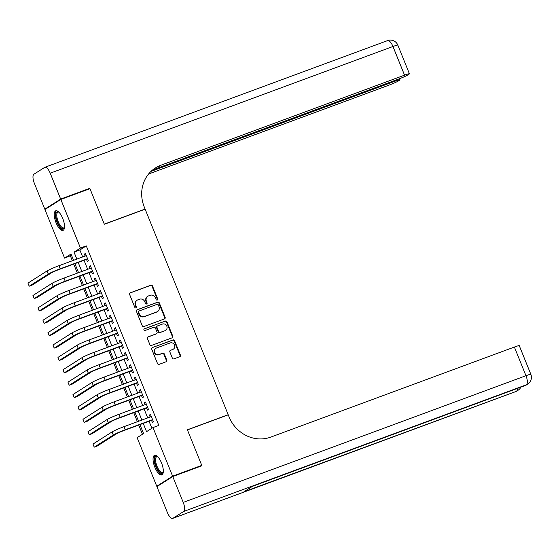 <?xml version="1.0" encoding="UTF-8"?>
<svg xmlns="http://www.w3.org/2000/svg" width="559" height="559" viewBox="0 0 559 559"><rect width="100%" height="100%" fill="white"/><g stroke="black" fill="none" stroke-linecap="round" stroke-linejoin="round"><path stroke-width="0.84" d="M157.247 300.05A0.922 0.852 57.5 0 0 157.701 298.904L152.488 285.991A1.314 1.216 57.5 0 0 150.853 285.202L130.254 292.818A1.314 1.216 57.5 0 0 129.604 294.453L134.817 307.366A0.922 0.852 57.5 0 0 136.11 307.848A0.922 0.852 57.5 0 0 136.417 306.772L135.746 305.102A4.206 3.892 57.5 0 1 137.835 299.862L139.554 299.226A4.206 3.892 57.5 0 1 144.788 301.762L145.459 303.432A0.922 0.852 57.5 0 0 146.751 303.914A0.922 0.852 57.5 0 0 147.059 302.838L146.388 301.168A4.206 3.892 57.5 0 1 148.477 295.928L150.196 295.292A4.206 3.892 57.5 0 1 155.43 297.828L156.101 299.498A0.922 0.852 57.5 0 0 157.247 300.05M157.163 300.078A0.922 0.852 57.5 0 0 157.275 299.177L152.055 286.264A1.314 1.216 57.5 0 0 150.42 285.474L129.842 293.084M135.879 307.946A0.922 0.852 57.5 0 0 135.991 307.045L135.313 305.375L135.746 305.102M146.521 304.012A0.922 0.852 57.5 0 0 146.633 303.111L145.955 301.441L146.388 301.168M154.843 467.24A10.446 3.885 69.7 0 1 154.563 455.319A10.446 3.885 69.7 0 1 161.53 462.985A10.446 3.885 69.7 0 1 161.81 474.912A10.446 3.885 69.7 0 1 154.843 467.24M56.047 222.713A10.446 3.885 69.7 0 1 55.767 210.792A10.446 3.885 69.7 0 1 62.734 218.457A10.446 3.885 69.7 0 1 63.013 230.385A10.446 3.885 69.7 0 1 56.047 222.713M172.333 358.067A1.314 1.216 57.5 0 0 173.968 358.857L179.746 356.719A1.314 1.216 57.5 0 0 180.403 355.084L174.604 340.745A1.314 1.216 57.5 0 0 172.969 339.949L152.376 347.565A1.314 1.216 57.5 0 0 151.72 349.2L157.512 363.546A1.314 1.216 57.5 0 0 159.147 364.335L166.128 361.757A1.314 1.216 57.5 0 0 166.785 360.115L164.304 353.98A1.314 1.216 57.5 0 0 162.669 353.19L159.21 354.469A3.515 3.256 57.5 0 1 156.003 348.25A3.515 3.256 57.5 0 1 156.583 347.964L170.139 342.953A3.515 3.256 57.5 0 1 173.339 349.172A3.515 3.256 57.5 0 1 172.766 349.452L170.509 350.29A1.314 1.216 57.5 0 0 169.852 351.925L172.333 358.067M71.524 255.274L64.592 258.132L44.958 209.534L60.819 199.444L89.964 188.669L104.344 224.264L145.151 209.185L228.184 414.708L187.384 429.794L201.764 465.388L172.619 476.163L156.758 486.253L137.123 437.662L143.558 433.567L139.939 424.609M60.819 199.444L80.454 248.035L74.026 252.13L76.835 259.096M143.216 423.394L146.556 431.66L152.984 427.565L158.812 425.413L86.282 245.883L80.454 248.035M152.984 427.565L172.619 476.163M164.479 318.923A1.314 1.216 57.5 0 0 165.129 317.288L159.336 302.95A1.314 1.216 57.5 0 0 157.701 302.153L137.102 309.77A1.314 1.216 57.5 0 0 136.452 311.405L142.245 325.75A1.314 1.216 57.5 0 0 143.88 326.54L164.479 318.923M166.973 321.844L172.766 336.183A1.314 1.216 57.5 0 1 172.109 337.825L151.517 345.441A1.314 1.216 57.5 0 1 149.882 344.644L147.401 338.509A1.314 1.216 57.5 0 1 148.051 336.867L156.408 333.779A1.314 1.216 57.5 0 0 157.058 332.144L155.416 328.07A1.314 1.216 57.5 0 0 153.781 327.281L145.081 330.495A0.922 0.852 57.5 0 1 144.243 328.867A0.922 0.852 57.5 0 1 144.397 328.797L165.338 321.055A1.314 1.216 57.5 0 1 166.973 321.844L166.54 322.117L172.34 336.455L172.766 336.183M86.477 259.376L87.358 261.542L88.427 260.864L85.422 253.437L84.353 254.114L85.129 256.036M91.48 271.758L92.354 273.924L93.43 273.246L90.425 265.811L89.356 266.496L90.132 268.418M96.483 284.14L97.357 286.306L98.433 285.621L95.428 278.193L94.359 278.878L95.135 280.793M101.486 296.522L102.36 298.688L103.436 298.003L100.431 290.575L99.362 291.26L100.138 293.175M106.49 308.903L107.363 311.07L108.439 310.385L105.434 302.957L104.365 303.642L105.141 305.556M111.493 321.285L112.366 323.451L113.435 322.767L110.437 315.339L109.368 316.024L110.137 317.938M116.496 333.667L117.369 335.833L118.438 335.148L115.44 327.721L114.364 328.406L115.14 330.32M121.499 346.042L122.372 348.215L123.441 347.53L120.444 340.103L119.367 340.78L120.143 342.702M126.495 358.424L127.375 360.59L128.444 359.912L125.447 352.484L124.371 353.162L125.146 355.084M131.498 370.806L132.378 372.972L133.447 372.294L130.443 364.866L129.374 365.544L130.149 367.466M136.501 383.188L137.381 385.354L138.45 384.676L135.446 377.248L134.377 377.926L135.152 379.847M141.504 395.569L142.377 397.735L143.453 397.058L140.449 389.623L139.38 390.308L140.155 392.229M146.507 407.951L147.38 410.117L148.456 409.433L145.452 402.005L144.383 402.69L145.158 404.604M86.282 245.883L79.853 249.978L82.669 256.944M84.018 260.284L87.672 269.326M89.021 272.666L92.668 281.708M94.024 285.048L97.671 294.09M99.027 297.43L102.674 306.465M104.03 309.812L107.677 318.847M109.026 322.194L112.68 331.228M114.029 334.575L117.683 343.61M119.032 346.957L122.687 355.992M124.035 359.339L127.69 368.374M129.038 371.721L132.693 380.756M134.041 384.096L137.696 393.138M139.044 396.478L142.692 405.52M144.047 408.86L147.695 417.901M149.05 421.241L151.887 428.264M151.51 420.333L152.383 422.499L153.459 421.814L150.455 414.387L149.386 415.071L150.161 416.986M70.42 255.98L72.349 260.76M73.704 264.1L77.352 273.134M78.707 276.481L82.355 285.516M83.71 288.863L87.358 297.898M88.713 301.245L92.361 310.28M93.709 313.627L97.364 322.662M98.712 326.009L102.367 335.044M103.715 338.391L107.37 347.425M108.719 350.766L112.373 359.807M113.722 363.147L117.376 372.189M118.725 375.529L122.372 384.571M123.728 387.911L127.375 396.946M128.731 400.293L132.378 409.328M133.734 412.675L137.381 421.71M138.73 425.057L142.454 434.266M227.653 415.051L228.184 414.708M158.511 485.61L156.758 486.253M201.764 465.388L200.164 466.409M73.557 260.312L71.021 254.038L64.592 258.132M138.583 421.269L134.936 412.228M133.58 408.888L129.933 399.846M128.584 396.506L124.93 387.464M123.581 384.124L119.926 375.089M118.578 371.742L114.923 362.707M113.575 359.36L109.92 350.325M108.572 346.978L104.917 337.943M103.569 334.596L99.921 325.562M98.566 322.215L94.918 313.18M93.563 309.833L89.915 300.798M88.56 297.458L84.912 288.416M83.564 285.076L79.909 276.034M78.56 272.694L74.906 263.652M78.19 262.444L81.838 271.478M83.193 274.825L86.841 283.86M88.196 287.207L91.844 296.242M93.199 299.582L96.847 308.624M98.195 311.964L101.85 321.006M103.198 324.346L106.853 333.388M108.201 336.728L111.856 345.769M113.204 349.109L116.859 358.144M118.208 361.491L121.862 370.526M123.211 373.873L126.858 382.908M128.214 386.255L131.861 395.29M133.217 398.637L136.864 407.672M138.22 411.019L141.867 420.054M79.853 249.978L74.026 252.13M84.353 254.114L85.527 253.681M89.356 266.496L90.53 266.063M94.359 278.878L95.533 278.445M99.362 291.26L100.529 290.827M104.365 303.642L105.532 303.209M109.368 316.024L110.535 315.59M114.364 328.406L115.538 327.972M119.367 340.78L120.541 340.347M124.371 353.162L125.544 352.729M129.374 365.544L130.547 365.111M134.377 377.926L135.551 377.493M139.38 390.308L140.554 389.875M144.383 402.69L145.557 402.256M149.386 415.071L150.553 414.638M147.793 296.27L147.359 296.543A4.206 3.892 57.5 0 0 145.955 301.441M137.151 300.204L136.717 300.476A4.206 3.892 57.5 0 0 135.313 305.375M164.465 318.93A1.314 1.216 57.5 0 0 164.702 317.561L158.91 303.223A1.314 1.216 57.5 0 0 157.275 302.426L136.689 310.035M158.274 304.879A0.922 0.852 57.5 0 0 157.128 304.32L139.051 311.007A0.922 0.852 57.5 0 0 138.59 312.153L139.303 313.913A4.206 3.892 57.5 0 0 144.536 316.45L156.897 311.88A4.206 3.892 57.5 0 0 158.987 306.639L158.274 304.879M138.618 311.279A0.922 0.852 57.5 0 0 138.164 312.425L138.59 312.153M157.582 311.538L157.156 311.81A4.206 3.892 57.5 0 1 156.464 312.153L144.11 316.722A4.206 3.892 57.5 0 1 138.877 314.186L138.164 312.425M172.095 337.832A1.314 1.216 57.5 0 0 172.34 336.455M147.639 337.14L155.975 334.051A1.314 1.216 57.5 0 0 156.192 333.947L156.625 333.674M144.061 329.034L165.338 321.055M165.073 330.579A3.515 3.256 57.5 0 0 166.68 325.883A3.515 3.256 57.5 0 0 162.445 324.073L157.673 325.841A1.314 1.216 57.5 0 0 157.016 327.483L158.665 331.55A1.314 1.216 57.5 0 0 160.3 332.346L164.646 330.851A3.515 3.256 57.5 0 0 165.219 330.565L165.653 330.292M157.456 325.946L157.03 326.218A1.314 1.216 57.5 0 0 156.59 327.756L157.016 327.483M164.646 330.851L159.867 332.619A1.314 1.216 57.5 0 1 158.232 331.822L156.59 327.756M166.54 322.117A1.314 1.216 57.5 0 0 164.905 321.327M173.339 349.172L172.913 349.445A3.515 3.256 57.5 0 1 172.34 349.724L170.509 350.29M156.003 348.25L155.577 348.523A3.515 3.256 57.5 0 0 158.777 354.741L159.21 354.469M166.114 361.764A1.314 1.216 57.5 0 0 166.358 360.387L163.878 354.252A1.314 1.216 57.5 0 0 162.243 353.463L158.777 354.741M179.732 356.726A1.314 1.216 57.5 0 0 179.97 355.356L174.177 341.018A1.314 1.216 57.5 0 0 172.542 340.221L152.376 347.565M47.005 270.982L48.256 274.078L29.201 286.208L27.95 283.113L47.005 270.982A10.041 0.748 -22 0 1 58.961 265.707L86.303 255.603M48.256 274.078A10.041 0.748 -22 0 1 60.211 268.802L87.553 258.698M87.651 258.943L59.142 269.48A6.694 0.496 158 0 0 51.169 273.002L32.115 285.132L29.201 286.208M64.495 227.45A9.042 3.361 69.7 0 1 64.46 227.541A9.042 3.361 69.7 0 1 59.506 226.011A9.042 3.361 69.7 0 1 55.893 215.746A9.042 3.361 69.7 0 1 58.716 212.008A9.042 3.361 69.7 0 1 58.8 212.057M58.933 212.182A8.371 3.116 -110.3 0 0 58.003 212.175A8.371 3.116 -110.3 0 0 56.969 217.332A8.371 3.116 -110.3 0 0 60.148 225.368A8.371 3.116 -110.3 0 0 63.81 227.876A8.371 3.116 -110.3 0 0 64.509 227.268M56.368 210.701A10.376 3.864 -110.3 0 0 59.387 226.87A10.376 3.864 -110.3 0 0 63.53 230.063M163.291 471.978A9.042 3.361 69.7 0 1 163.256 472.069A9.042 3.361 69.7 0 1 158.302 470.538A9.042 3.361 69.7 0 1 154.689 460.274A9.042 3.361 69.7 0 1 157.512 456.535A9.042 3.361 69.7 0 1 157.596 456.584M157.729 456.71A8.371 3.116 -110.3 0 0 156.799 456.703A8.371 3.116 -110.3 0 0 155.765 461.86A8.371 3.116 -110.3 0 0 158.945 469.895A8.371 3.116 -110.3 0 0 162.606 472.404A8.371 3.116 -110.3 0 0 163.305 471.796M155.164 455.229A10.376 3.864 -110.3 0 0 158.183 471.398A10.376 3.864 -110.3 0 0 162.327 474.591M60.665 199.074L89.81 188.299L104.295 224.138L145.095 209.059L144.25 206.956A33.477 30.976 -122.5 0 1 155.416 167.938A33.477 30.976 -122.5 0 1 160.887 165.226L404.541 75.158L392.956 46.495L50.212 173.192L60.665 199.074L44.811 209.164L46.558 208.521M89.81 188.299L88.21 189.319M145.095 209.059L144.564 209.394M151 171.403L395.087 81.174A8.036 0.594 158 0 1 399.964 79.804A8.036 0.594 158 0 1 399.51 80.223L398.246 81.027A8.036 0.594 158 0 1 388.68 85.254L148.589 174.003M50.212 173.192A8.036 2.991 -110.3 0 0 44.853 167.295A8.036 2.991 -110.3 0 0 44.643 167.4L33.924 174.226A8.036 2.991 -110.3 0 0 34.351 183.289L44.811 209.164M152.565 170.013L398.134 79.238A8.036 0.594 158 0 0 407.7 75.018L408.964 74.207A8.036 0.594 158 0 0 409.419 73.788A8.036 0.594 158 0 0 404.541 75.158M154.654 168.441A33.477 30.976 -122.5 0 1 159.343 166.212L160.887 165.226M172.773 476.534L156.911 486.63L167.365 512.505A8.036 2.991 -110.3 0 0 172.724 518.403A8.036 2.991 -110.3 0 0 172.941 518.298L183.652 511.478A8.036 2.991 -110.3 0 0 183.226 502.408L172.773 476.534L201.918 465.759L187.433 429.913L228.24 414.834L229.085 416.937A33.477 30.976 57.5 0 0 270.738 437.117L514.392 347.048A8.036 0.594 -22 0 1 519.269 345.679L530.847 374.341A8.036 0.594 158 0 0 525.97 375.711L514.392 347.048M183.226 502.408L525.97 375.711A8.036 2.991 69.7 0 1 526.403 384.774L252.528 486.302L243.955 491.759L515.684 391.6A8.036 2.991 69.7 0 1 515.468 391.705L172.724 518.403M52.008 283.364L53.259 286.46L34.204 298.59L32.953 295.494L52.008 283.364A10.041 0.748 -22 0 1 63.964 278.089L91.306 267.985M53.259 286.46A10.041 0.748 -22 0 1 65.214 281.184L92.556 271.073M92.654 271.325L64.145 281.862A6.694 0.496 158 0 0 56.173 285.383L37.118 297.507L34.204 298.59M57.011 295.746L58.262 298.841L39.207 310.972L37.956 307.876L57.011 295.746A10.041 0.748 -22 0 1 68.967 290.47L96.302 280.359M58.262 298.841A10.041 0.748 -22 0 1 70.217 293.566L97.552 283.455M97.657 283.706L69.148 294.244A6.694 0.496 158 0 0 61.176 297.765L42.121 309.889L39.207 310.972M62.014 308.128L63.265 311.223L44.21 323.347L42.959 320.251L62.014 308.128A10.041 0.748 -22 0 1 73.97 302.852L101.305 292.741M63.265 311.223A10.041 0.748 -22 0 1 75.22 305.948L102.556 295.837M102.66 296.088L74.151 306.625A6.694 0.496 158 0 0 66.179 310.147L47.124 322.27L44.21 323.347M67.01 320.51L68.261 323.605L49.213 335.728L47.962 332.633L67.01 320.51A10.041 0.748 -22 0 1 78.973 315.227L106.308 305.123M68.261 323.605A10.041 0.748 -22 0 1 80.223 318.323L107.559 308.219M107.663 308.47L79.147 319.007A6.694 0.496 158 0 0 71.182 322.529L52.127 334.652L49.213 335.728M72.013 332.891L73.264 335.987L54.209 348.11L52.958 345.015L72.013 332.891A10.041 0.748 -22 0 1 83.976 327.609L111.311 317.505M73.264 335.987A10.041 0.748 -22 0 1 85.227 330.704L112.562 320.6M112.666 320.852L84.15 331.389A6.694 0.496 158 0 0 76.178 334.911L57.13 347.034L54.209 348.11M77.016 345.273L78.267 348.369L59.212 360.492L57.961 357.397L77.016 345.273A10.041 0.748 -22 0 1 88.979 339.991L116.314 329.887M78.267 348.369A10.041 0.748 -22 0 1 90.23 343.086L117.565 332.982M117.663 333.234L89.154 343.771A6.694 0.496 158 0 0 81.181 347.286L62.126 359.416L59.212 360.492M82.019 357.655L83.27 360.751L64.215 372.874L62.964 369.779L82.019 357.655A10.041 0.748 -22 0 1 93.982 352.373L121.317 342.269M83.27 360.751A10.041 0.748 -22 0 1 95.233 355.468L122.568 345.364M122.666 345.609L94.157 356.153A6.694 0.496 158 0 0 86.184 359.668L67.129 371.798L64.215 372.874M87.022 370.03L88.273 373.126L69.218 385.256L67.967 382.16L87.022 370.03A10.041 0.748 -22 0 1 98.978 364.754L126.32 354.651M88.273 373.126A10.041 0.748 -22 0 1 100.229 367.85L127.571 357.746M127.669 357.991L99.16 368.535A6.694 0.496 158 0 0 91.187 372.049L72.132 384.18L69.218 385.256M92.025 382.412L93.276 385.507L74.221 397.638L72.97 394.542L92.025 382.412A10.041 0.748 -22 0 1 103.981 377.136L131.323 367.032M93.276 385.507A10.041 0.748 -22 0 1 105.232 380.232L132.574 370.128M132.672 370.372L104.163 380.917A6.694 0.496 158 0 0 96.19 384.431L77.135 396.562L74.221 397.638M97.028 394.794L98.279 397.889L79.224 410.02L77.974 406.924L97.028 394.794A10.041 0.748 -22 0 1 108.984 389.518L136.326 379.414M98.279 397.889A10.041 0.748 -22 0 1 110.235 392.614L137.577 382.51M137.675 382.754L109.166 393.291A6.694 0.496 158 0 0 101.193 396.813L82.138 408.943L79.224 410.02M102.031 407.176L103.282 410.271L84.227 422.401L82.977 419.306L102.031 407.176A10.041 0.748 -22 0 1 113.987 401.9L141.329 391.796M103.282 410.271A10.041 0.748 -22 0 1 115.238 404.995L142.573 394.885M142.678 395.136L114.169 405.673A6.694 0.496 158 0 0 106.196 409.195L87.141 421.318L84.227 422.401M107.035 419.557L108.285 422.653L89.23 434.783L87.98 431.688L107.035 419.557A10.041 0.748 -22 0 1 118.99 414.282L146.325 404.171M108.285 422.653A10.041 0.748 -22 0 1 120.241 417.377L147.576 407.266M147.681 407.518L119.172 418.055A6.694 0.496 158 0 0 111.199 421.577L92.144 433.7L89.23 434.783M112.031 431.939L113.281 435.035L94.233 447.158L92.983 444.063L112.031 431.939A10.041 0.748 -22 0 1 123.993 426.664L151.328 416.553M113.281 435.035A10.041 0.748 -22 0 1 125.244 429.759L152.579 419.648M152.684 419.9L124.175 430.437A6.694 0.496 158 0 0 116.202 433.959L97.147 446.082L94.233 447.158M157.275 299.177L157.701 298.904M135.991 307.045L136.417 306.772M146.633 303.111L147.059 302.838M129.849 293.07L130.254 292.818M150.42 285.474L150.853 285.202M152.055 286.264L152.488 285.991M136.703 310.021L137.102 309.77M157.275 302.426L157.701 302.153M158.91 303.223L159.336 302.95M164.702 317.561L165.129 317.288M138.877 314.186L139.303 313.913M144.11 316.722L144.536 316.45M156.464 312.153L156.897 311.88M147.653 337.126L148.051 336.867M155.975 334.051L156.408 333.779M158.232 331.822L158.665 331.55M159.867 332.619L160.3 332.346M172.34 349.724L172.766 349.452M162.243 353.463L162.669 353.19M163.878 354.252L164.304 353.98M166.358 360.387L166.785 360.115M172.542 340.221L172.969 339.949M174.177 341.018L174.604 340.745M179.97 355.356L180.403 355.084M58.961 265.707L60.211 268.802M395.087 81.174L394.801 80.468M392.956 46.495A8.036 0.594 -22 0 1 397.833 45.125A8.036 8.036 0 0 0 387.604 40.597A8.036 2.991 69.7 0 1 392.956 46.495M172.941 518.298L515.684 391.6A8.036 7.435 57.5 0 0 516.998 390.944L518.067 390.266A8.036 7.435 -122.5 0 1 516.754 390.916A8.036 2.991 69.7 0 0 517.704 388.302M252.43 486.365L525.111 385.563A8.036 2.991 69.7 0 0 525.327 385.458A8.036 7.435 57.5 0 0 526.641 384.809L527.71 384.124A8.036 7.435 -122.5 0 1 526.403 384.774L183.652 511.478M63.964 278.089L65.214 281.184M68.967 290.47L70.217 293.566M73.97 302.852L75.22 305.948M78.973 315.227L80.223 318.323M83.976 327.609L85.227 330.704M88.979 339.991L90.23 343.086M93.982 352.373L95.233 355.468M98.978 364.754L100.229 367.85M103.981 377.136L105.232 380.232M108.984 389.518L110.235 392.614M113.987 401.9L115.238 404.995M118.99 414.282L120.241 417.377M123.993 426.664L125.244 429.759M138.471 311.349L138.898 311.077M399.964 79.804L399.524 78.707M409.419 73.788L397.833 45.125M387.604 40.597L44.853 167.295M525.111 385.563A8.036 8.036 0 0 0 526.641 384.809M527.71 384.124A8.036 8.036 0 0 0 530.847 374.341M515.468 391.705A8.036 8.036 0 0 0 516.998 390.944M518.067 390.266A8.036 8.036 0 0 0 520.925 387.114"/></g></svg>

